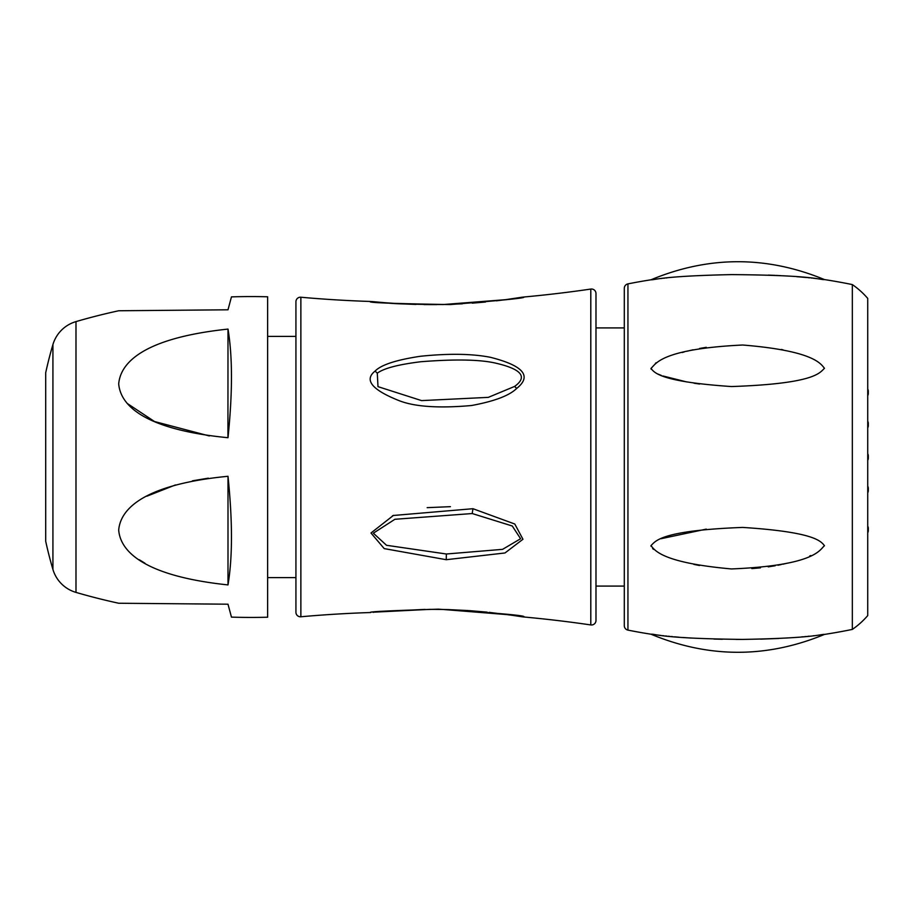 <?xml version="1.0" encoding="UTF-8"?>
<svg xmlns="http://www.w3.org/2000/svg" width="914" height="914" viewBox="0 0 914 914"><rect width="100%" height="100%" fill="white"/><g stroke="black" fill="none" stroke-linecap="round" stroke-linejoin="round"><path stroke-width="1.37" d="M590.798 289.064A1241.772 1241.772 0 0 1 523.254 297.061C528.189 297.736 503.82 300.249 450.156 304.568C392.015 303.619 365.554 302.591 370.787 301.483A1241.772 1241.772 0 0 1 300.866 297.233A4.524 4.524 0 0 0 295.93 301.746L295.93 612.254A4.524 4.524 180 0 0 300.866 616.767A1241.772 1241.772 0 0 1 370.787 612.517C366.765 611.786 389.307 610.666 438.446 609.17C500.735 613.271 529 615.865 523.254 616.939A1241.772 1241.772 0 0 1 590.798 624.936A4.524 4.524 0 0 0 595.985 620.457L595.985 293.543A4.524 4.524 0 0 0 590.798 289.064L590.798 624.936M267.631 577.591L295.93 577.591L295.93 336.409L267.631 336.409M523.208 616.939L522.214 616.801M450.408 506.664L427.158 507.658M393.728 515.336L392.449 515.827M516.707 388.416C509.441 395.591 494.371 401.292 471.521 405.519C438.034 408.501 413.459 406.707 397.807 400.126C371.621 389.49 364.046 379.813 375.083 371.084C381.138 364.846 396.23 359.91 420.349 356.277C448.694 353.352 472.058 353.695 490.464 357.317C523.436 365.669 532.177 376.042 516.707 388.416L514.605 386.428L488.316 397.362L421.583 400.606L377.985 386.645L377.299 373.186C383.777 368.319 398.298 364.503 420.84 361.738C454.612 359.076 479.336 359.499 495.034 362.995C521.494 368.993 528.018 376.808 514.605 386.428M472.938 508.71L514.799 524.03L522.957 539.26L504.985 552.97L446.249 559.699L384.211 548.606L370.981 532.999L393.328 515.485L472.938 508.71L472.218 513.542L512.274 525.996L520.603 538.734L502.586 549.348L446.352 553.998L386.531 545.292L373.323 533.193L394.928 519.278L472.218 513.542M523.254 297.061L520.934 297.518M370.787 301.483L373.129 301.803M595.985 293.543L595.985 620.457M624.296 586.08L624.296 288.333L624.296 625.667L624.296 586.08L595.985 586.08M595.985 327.92L624.296 327.92M624.296 288.333A4.524 4.524 0 0 1 627.941 283.888L627.941 630.112A4.524 4.524 180 0 1 624.296 625.667M627.941 283.888A566.143 566.143 0 0 1 650.962 279.798C654.527 280.118 660.628 276.085 731.588 274.611C815.951 275.228 819.835 280.061 824.474 279.581L813.266 278.21M812.158 278.096L811.392 278.016M809.633 277.833L807.976 277.662M806.742 277.548L799.133 276.873M799.087 276.873L796.802 276.691M785.732 275.925L783.138 275.777M780.75 275.651L776.203 275.422M775.083 275.377L768.354 275.103M666.854 277.902L666.055 277.982M664.547 278.142L663.838 278.222M661.839 278.439L661.153 278.519M650.962 279.798C708.773 255.76 766.606 255.692 824.474 279.581A566.143 566.143 0 0 1 852.339 284.585A80.501 80.501 0 0 1 867.729 298.41L867.729 615.59L867.729 298.41M627.941 630.112A566.143 566.143 0 0 0 650.962 634.202C708.773 658.24 766.606 658.309 824.474 634.419A566.143 566.143 0 0 0 852.339 629.415L852.339 284.585M824.474 634.419C820.875 634.076 814.66 638.178 742.534 639.412C659.302 638.498 655.601 633.745 650.962 634.202L661.153 635.481M662.513 635.63L663.758 635.767M665.392 635.95L666.832 636.098M668.145 636.224L669.825 636.395M671.219 636.521L672.624 636.658M674.658 636.841L678.702 637.172M682.975 637.504L691.167 638.052M713.903 639.057L722.346 639.263M736.078 639.412L742.671 639.412M760.574 639.137L778.694 638.463M801.407 636.932L803.349 636.772M804.537 636.658L806.102 636.51M807.77 636.35L809.164 636.213M813.266 635.79L814.031 635.698M660.971 538.723L706.294 529.126M810.752 555.563L809.701 555.998M787.354 563.161L782.932 564.189M781.173 564.566L777.951 565.229M775.209 565.743L768.24 566.874M760.459 567.845L751.811 568.588M699.484 565.515L693.852 564.384M653.533 549.36L652.619 548.571M651.076 546.344L650.962 545.601C654.515 549.737 660.639 562.624 731.486 568.942C815.974 565.458 819.824 549.428 824.474 545.704C820.875 541.214 814.671 532.051 742.682 527.424C659.302 530.577 655.589 541.442 650.962 545.601M655.441 363.269L656.229 362.789M682.175 352.518L684.186 351.959M686.905 351.25L692.972 349.811M699.553 348.474L706.282 347.331M781.31 349.456L783.047 349.834M699.553 384.029L694.057 383.217M686.814 381.961L662.947 375.974M661.245 375.38L657.212 373.78M651.076 369.13L650.962 368.399C654.515 372.843 660.639 381.721 731.486 386.553C815.974 383.663 819.824 372.489 824.474 368.296C820.875 364.126 814.671 350.885 742.682 345.012C659.302 349.068 655.589 364.697 650.962 368.399M852.339 629.415A80.501 80.501 0 0 0 867.729 615.59M867.729 584.32L867.729 329.68M868.3 528.338L868.3 530.6L868.3 528.338A4.524 4.524 0 0 0 867.729 526.144M868.3 530.6A4.524 4.524 0 0 1 867.729 532.793M868.3 488.362L868.3 490.624L868.3 488.362A4.524 4.524 0 0 0 867.729 486.168M868.3 490.624A4.524 4.524 0 0 1 867.729 492.817M867.729 460.325A4.524 4.524 0 0 0 868.3 458.131L868.3 455.869A4.524 4.524 0 0 0 867.729 453.675M868.3 423.376L868.3 425.638L868.3 423.376A4.524 4.524 0 0 0 867.729 421.183M868.3 425.638A4.524 4.524 0 0 1 867.729 427.832M867.729 395.671A4.524 4.524 0 0 0 868.3 393.477L868.3 391.215A4.524 4.524 0 0 0 867.729 389.021M523.254 616.939L520.934 616.482M267.631 617.213L267.631 296.787A625.804 625.804 0 0 0 231.459 296.879L227.997 309.8L118.694 310.76A625.804 625.804 0 0 0 75.988 321.602A33.967 33.967 0 0 0 52.921 344.567L52.921 569.433A33.967 33.967 180 0 0 75.988 592.398A625.804 625.804 0 0 0 118.694 603.24L227.997 604.2L231.459 617.121A625.804 625.804 0 0 0 267.631 617.213M227.997 329.086C132.587 339.231 120.031 368.856 118.694 383.88C120.008 398.87 132.61 428.415 227.997 437.715C232.613 392.906 232.613 356.689 227.997 329.086L227.929 437.715M227.906 476.285L227.997 476.285C132.781 485.528 119.928 515.153 118.694 530.109C119.905 545.064 132.724 574.837 227.997 584.914C232.613 557.312 232.613 521.094 227.997 476.285L227.997 584.914M216.23 309.903L227.997 309.8M227.997 604.2L205.342 603.994M145.006 563.264L139.248 559.722M146.811 496.222L175.477 484.934M192.431 480.821L208.312 478.171M209.329 435.955L154.523 421.537L127.629 403.714M52.921 344.567A396.299 396.299 0 0 0 45.7 372.752L45.7 541.248A396.299 396.299 0 0 0 52.921 569.433M300.866 297.233L300.866 616.767M375.083 371.084L377.299 373.186M446.249 559.699L446.352 553.998M75.988 321.602L75.988 592.398M522.351 297.176L505.259 299.712L443.29 304.533C411.163 304.408 391.74 303.802 385.023 302.728L371.872 301.563M371.678 301.54L384.611 302.694M385.537 302.763L397.898 303.619M405.77 304.031L415.859 304.419M424.085 304.591L436.858 304.625M450.431 304.339L462.381 303.802M472.241 303.162L485.448 302.02M496.462 300.82L504.208 299.849M508.424 299.278L515.667 298.227M521.643 297.29L522.271 297.187M373.129 612.197L430.06 609.352L442.856 609.455L508.287 614.699L522.351 616.824M372.992 612.334L373.86 612.243M375.22 612.117L375.871 612.06M378.922 611.786L382.349 611.489M384.463 611.317L425.124 609.398M431.408 609.352L434.424 609.352M437.486 609.375L448.523 609.592M448.968 609.615L468.471 610.575M469.385 610.632L487.196 612.151M489.116 612.357L513.417 615.442M515.462 615.739L518.901 616.276M519.415 616.356L521.666 616.71"/></g></svg>
